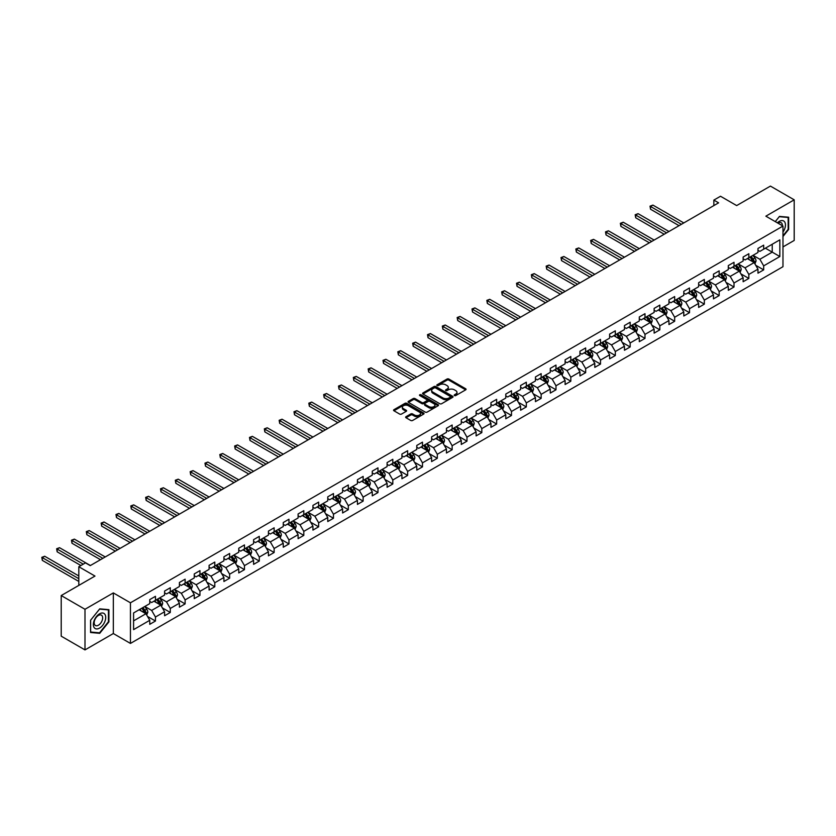 <?xml version="1.0" encoding="UTF-8"?>
<svg xmlns="http://www.w3.org/2000/svg" width="836" height="836" viewBox="0 0 836 836"><rect width="100%" height="100%" fill="white"/><g stroke="black" fill="none" stroke-linecap="round" stroke-linejoin="round"><path stroke-width="1.25" d="M454.46 395.564A0.92 0.533 0 0 0 455.766 395.564L465.683 389.837A1.317 0.763 0 0 0 466.07 389.294A1.317 0.763 0 0 0 465.683 388.761L448.88 379.053A1.317 0.763 0 0 0 447.009 379.053L437.092 384.779A0.92 0.533 0 0 0 438.398 385.542L439.684 384.8A4.222 2.435 0 0 1 445.661 384.8L447.061 385.605A4.222 2.435 0 0 1 448.295 387.329A4.222 2.435 0 0 1 447.061 389.053L445.776 389.795A0.92 0.533 0 0 0 447.082 390.548L448.368 389.806A4.222 2.435 0 0 1 454.345 389.806L455.745 390.621A4.222 2.435 0 0 1 456.978 392.345A4.222 2.435 0 0 1 455.745 394.07L454.46 394.811A0.92 0.533 0 0 0 454.46 395.564L454.46 394.811M406.035 416.673A1.317 0.763 0 0 0 405.648 417.216A1.317 0.763 0 0 0 406.035 417.749L410.748 420.466A1.317 0.763 0 0 0 412.618 420.466L423.633 414.113A1.317 0.763 0 0 0 424.019 413.569A1.317 0.763 0 0 0 423.633 413.036L406.829 403.339A1.317 0.763 0 0 0 404.958 403.339L393.944 409.692A1.317 0.763 0 0 0 393.557 410.236A1.317 0.763 0 0 0 393.944 410.769L399.639 414.06A1.317 0.763 0 0 0 401.51 414.06L406.223 411.333A1.317 0.763 0 0 0 406.609 410.8A1.317 0.763 0 0 0 406.223 410.257L403.401 408.626A3.532 2.038 0 0 1 402.367 407.184A3.532 2.038 0 0 1 404.54 405.303A3.532 2.038 0 0 1 408.396 405.742L419.453 412.127A3.532 2.038 0 0 1 420.487 413.569A3.532 2.038 0 0 1 418.313 415.461A3.532 2.038 0 0 1 414.457 415.011L412.618 413.956A1.317 0.763 0 0 0 410.748 413.956L406.035 416.673L406.035 417.749L410.748 415.053L410.748 413.956M782.977 246.923L794.2 240.444L794.2 199.825L770.426 186.094L736.673 205.583L720.507 196.251L713.85 200.097L718.605 202.834L90.225 565.627L85.471 562.889L78.814 566.724L78.814 585.399M84.99 609.277L84.99 649.906L113.33 633.542L113.33 592.912L84.99 609.277L61.216 595.556L94.98 576.067L78.814 566.724M113.33 592.912L130.447 602.798L782.977 226.065L782.977 266.694L130.447 643.427L130.447 602.798M794.2 199.825L765.86 216.179L782.977 226.065M439.778 403.715A1.317 0.763 0 0 0 441.648 403.715L452.663 397.351A1.317 0.763 0 0 0 453.049 396.818A1.317 0.763 0 0 0 452.663 396.274L435.859 386.577A1.317 0.763 0 0 0 433.988 386.577L422.974 392.93A1.317 0.763 0 0 0 422.588 393.474A1.317 0.763 0 0 0 422.974 394.007L439.778 403.715M420.132 395.762A0.92 0.533 0 0 1 421.062 395.888L421.062 394.791L438.148 404.655A1.317 0.763 0 0 1 438.534 405.199A1.317 0.763 0 0 1 438.148 405.732L427.133 412.096A1.317 0.763 0 0 1 425.263 412.096L408.459 402.388L408.459 401.311A1.317 0.763 0 0 0 408.072 401.855A1.317 0.763 0 0 0 408.459 402.388M408.459 401.311L413.172 398.594A1.317 0.763 0 0 1 415.043 398.594L421.856 402.524A1.317 0.763 0 0 0 423.727 402.524L426.851 400.716A1.317 0.763 0 0 0 427.238 400.183A1.317 0.763 0 0 0 426.851 399.639L419.756 395.543A0.92 0.533 0 0 1 421.062 394.791M84.99 649.906L61.216 636.175L61.216 595.556M147.512 616.445L155.454 621.023L155.454 617.02L164.587 611.753L164.587 615.756L170.293 612.464L170.293 608.451L179.416 603.184L179.416 607.187L185.122 603.895L185.122 599.893L194.255 594.615L194.255 598.628L199.961 595.337L199.961 591.324L209.084 586.057L209.084 590.059L214.789 586.767L214.789 582.765L223.923 577.488L223.923 581.501L229.628 578.198L229.628 574.196L238.762 568.929L238.762 572.932L244.467 569.64L244.467 565.627L253.59 560.36L253.59 564.373L259.296 561.071L259.296 557.069L268.429 551.791L268.429 555.804L274.135 552.512L274.135 548.5L283.258 543.233L283.258 547.235L288.963 543.943L288.963 539.941L298.097 534.664L298.097 538.677L303.802 535.385L303.802 531.372L312.936 526.105L312.936 530.108L318.641 526.816L318.641 522.803L327.764 517.536L327.764 521.549L333.47 518.247L333.47 514.245L342.603 508.967L342.603 512.98L348.309 509.688L348.309 505.675L357.432 500.409L357.432 504.411L363.137 501.119L363.137 497.117L372.271 491.84L372.271 495.852L377.976 492.561L377.976 488.548L387.099 483.281L387.099 487.284L392.805 483.992L392.805 479.989L401.938 474.712L401.938 478.725L407.644 475.423L407.644 471.42L416.777 466.154L416.777 470.156L422.483 466.864L422.483 462.851L431.606 457.585L431.606 461.597L437.312 458.295L437.312 454.293L446.445 449.016L446.445 453.028L452.151 449.737L452.151 445.724L461.273 440.457L461.273 444.459L466.979 441.168L466.979 437.165L476.112 431.888L476.112 435.901L481.818 432.609L481.818 428.596L490.951 423.329L490.951 427.332L496.657 424.04L496.657 420.027L505.78 414.76L505.78 418.773L511.486 415.471L511.486 411.469L520.619 406.191L520.619 410.204L526.325 406.913L526.325 402.9L535.448 397.633L535.448 401.635L541.153 398.344L541.153 394.341L550.287 389.064L550.287 393.077L555.992 389.785L555.992 385.772L565.115 380.505L565.115 384.508L570.821 381.216L570.821 377.203L579.954 371.936L579.954 375.949L585.66 372.647L585.66 368.645L594.793 363.378L594.793 367.38L600.499 364.088L600.499 360.076L609.622 354.809L609.622 358.811L615.327 355.519L615.327 351.517L624.461 346.24L624.461 350.253L630.166 346.961L630.166 342.948L639.289 337.681L639.289 341.684L644.995 338.392L644.995 334.39L654.128 329.112L654.128 333.125L659.834 329.823L659.834 325.821L668.957 320.554L668.957 324.556L674.662 321.264L674.662 317.252L683.796 311.985L683.796 315.998L689.501 312.695L689.501 308.693L698.635 303.416L698.635 307.429L704.34 304.137L704.34 300.124L713.463 294.857L713.463 298.86L719.169 295.568L719.169 291.565L728.302 286.288L728.302 290.301L734.008 287.009L734.008 282.996L743.131 277.73L743.131 281.732L748.837 278.44L748.837 274.427L757.97 269.161L757.97 273.173L763.676 269.871L763.676 265.869L779.842 256.537L779.842 239.848L772.234 244.237L772.234 252.138L779.842 256.537M155.454 621.023L149.749 624.325L149.749 620.312L133.582 629.644L133.582 612.955L149.749 603.623L149.749 599.611L155.454 596.319L155.454 600.332L164.587 595.054L164.587 591.052L170.293 587.76L170.293 591.763L179.416 586.496L179.416 582.483L185.122 579.191L185.122 583.204L194.255 577.927L194.255 573.924L199.961 570.622L199.961 574.635L209.084 569.368L209.084 565.355L214.789 562.064L214.789 566.066L223.923 560.799L223.923 556.786L229.628 553.495L229.628 557.507L238.762 552.23L238.762 548.228L244.467 544.936L244.467 548.938L253.59 543.672L253.59 539.659L259.296 536.367L259.296 540.38L268.429 535.103L268.429 531.1L274.135 527.809L274.135 531.811L283.258 526.544L283.258 522.531L288.963 519.24L288.963 523.242L298.097 517.975L298.097 513.973L303.802 510.671L303.802 514.683L312.936 509.417L312.936 505.404L318.641 502.112L318.641 506.114L327.764 500.848L327.764 496.835L333.47 493.543L333.47 497.556L342.603 492.279L342.603 488.276L348.309 484.984L348.309 488.987L357.432 483.72L357.432 479.707L363.137 476.415L363.137 480.428L372.271 475.151L372.271 471.149L377.976 467.846L377.976 471.859L387.099 466.592L387.099 462.58L392.805 459.288L392.805 463.29L401.938 458.023L401.938 454.011L407.644 450.719L407.644 454.732L416.777 449.454L416.777 445.452L422.483 442.16L422.483 446.163L431.606 440.896L431.606 436.883L437.312 433.591L437.312 437.604L446.445 432.327L446.445 428.325L452.151 425.022L452.151 429.035L461.273 423.768L461.273 419.756L466.979 416.464L466.979 420.466L476.112 415.199L476.112 411.197L481.818 407.895L481.818 411.908L490.951 406.63L490.951 402.628L496.657 399.336L496.657 403.339L505.78 398.072L505.78 394.059L511.486 390.767L511.486 394.78L520.619 389.503L520.619 385.5L526.325 382.209L526.325 386.211L535.448 380.944L535.448 376.931L541.153 373.64L541.153 377.642L550.287 372.375L550.287 368.373L555.992 365.071L555.992 369.084L565.115 363.817L565.115 359.804L570.821 356.512L570.821 360.515L579.954 355.248L579.954 351.235L585.66 347.943L585.66 351.956L594.793 346.679L594.793 342.676L600.499 339.385L600.499 343.387L609.622 338.12L609.622 334.107L615.327 330.816L615.327 334.828L624.461 329.551L624.461 325.549L630.166 322.247L630.166 326.259L639.289 320.993L639.289 316.98L644.995 313.688L644.995 317.69L654.128 312.424L654.128 308.411L659.834 305.119L659.834 309.132L668.957 303.855L668.957 299.852L674.662 296.561L674.662 300.563L683.796 295.296L683.796 291.283L689.501 287.992L689.501 292.004L698.635 286.727L698.635 282.725L704.34 279.423L704.34 283.435L713.463 278.169L713.463 274.156L719.169 270.864L719.169 274.866L728.302 269.6L728.302 265.597L734.008 262.295L734.008 266.308L743.131 261.031L743.131 257.028L748.837 253.736L748.837 257.739L757.97 252.472L757.97 248.459L763.676 245.167L763.676 249.18L779.842 239.848M153.939 601.209L160.784 605.159L151.65 610.426L144.806 606.476M149.749 601.429L151.65 602.526L155.454 600.332M151.65 610.426L155.454 617.02M160.784 605.159L164.587 611.753M168.767 592.64L175.612 596.59L166.489 601.868L159.645 597.918M164.587 592.86L166.489 593.957L170.293 591.763M166.489 601.868L170.293 608.451M175.612 596.59L179.416 603.184M183.606 584.082L190.451 588.032L181.318 593.299L174.473 589.349M179.416 584.301L181.318 585.399L185.122 583.204M181.318 593.299L185.122 599.893M190.451 588.032L194.255 594.615M198.435 575.513L205.28 579.463L196.157 584.74L189.312 580.78M194.255 575.732L196.157 576.83L199.961 574.635M196.157 584.74L199.961 591.324M205.28 579.463L209.084 586.057M213.274 566.944L220.119 570.904L210.986 576.171L204.141 572.221M209.084 567.163L210.986 568.271L214.789 566.066M210.986 576.171L214.789 582.765M220.119 570.904L223.923 577.488M228.103 558.385L234.958 562.335L225.824 567.613L218.98 563.652M223.923 558.605L225.824 559.702L229.628 557.507M225.824 567.613L229.628 574.196M234.958 562.335L238.762 568.929M242.942 549.816L249.786 553.777L240.663 559.044L233.808 555.094M238.762 550.036L240.663 551.133L244.467 548.938M240.663 559.044L244.467 565.627M249.786 553.777L253.59 560.36M257.781 541.258L264.625 545.208L255.492 550.475L248.647 546.525M253.59 541.477L255.492 542.574L259.296 540.38M255.492 550.475L259.296 557.069M264.625 545.208L268.429 551.791M272.609 532.689L279.454 536.639L270.331 541.916L263.486 537.956M268.429 532.908L270.331 534.005L274.135 531.811M270.331 541.916L274.135 548.5M279.454 536.639L283.258 543.233M287.448 524.13L294.293 528.08L285.16 533.347L278.315 529.397M283.258 524.35L285.16 525.447L288.963 523.242M285.16 533.347L288.963 539.941M294.293 528.08L298.097 534.664M302.277 515.561L309.132 519.511L299.999 524.789L293.154 520.828M298.097 515.781L299.999 516.878L303.802 514.683M299.999 524.789L303.802 531.372M309.132 519.511L312.936 526.105M317.116 506.992L323.96 510.953L314.838 516.22L307.982 512.269M312.936 507.212L314.838 508.309L318.641 506.114M314.838 516.22L318.641 522.803M323.96 510.953L327.764 517.536M331.955 498.434L338.799 502.384L329.666 507.651L322.821 503.7M327.764 498.653L329.666 499.75L333.47 497.556M329.666 507.651L333.47 514.245M338.799 502.384L342.603 508.967M346.783 489.865L353.628 493.815L344.505 499.092L337.66 495.142M342.603 490.084L344.505 491.181L348.309 488.987M344.505 499.092L348.309 505.675M353.628 493.815L357.432 500.409M361.622 481.306L368.467 485.256L359.334 490.523L352.489 486.573M357.432 481.526L359.334 482.623L363.137 480.428M359.334 490.523L363.137 497.117M368.467 485.256L372.271 491.84M376.451 472.737L383.296 476.687L374.173 481.964L367.328 478.004M372.271 472.957L374.173 474.054L377.976 471.859M374.173 481.964L377.976 488.548M383.296 476.687L387.099 483.281M391.29 464.168L398.135 468.129L389.001 473.395L382.156 469.445M387.099 464.388L389.001 465.485L392.805 463.29M389.001 473.395L392.805 479.989M398.135 468.129L401.938 474.712M406.118 455.61L412.974 459.56L403.84 464.826L396.995 460.876M401.938 455.829L403.84 456.926L407.644 454.732M403.84 464.826L407.644 471.42M412.974 459.56L416.777 466.154M420.957 447.041L427.802 451.001L418.679 456.268L411.824 452.318M416.777 447.26L418.679 448.357L422.483 446.163M418.679 456.268L422.483 462.851M427.802 451.001L431.606 457.585M435.796 438.482L442.641 442.432L433.508 447.699L426.663 443.749M431.606 438.701L433.508 439.799L437.312 437.604M433.508 447.699L437.312 454.293M442.641 442.432L446.445 449.016M450.625 429.913L457.47 433.863L448.347 439.14L441.502 435.18M446.445 430.132L448.347 431.23L452.151 429.035M448.347 439.14L452.151 445.724M457.47 433.863L461.273 440.457M465.464 421.344L472.309 425.305L463.175 430.571L456.331 426.621M461.273 421.563L463.175 422.671L466.979 420.466M463.175 430.571L466.979 437.165M472.309 425.305L476.112 431.888M480.292 412.785L487.148 416.736L478.014 422.013L471.17 418.052M476.112 413.005L478.014 414.102L481.818 411.908M478.014 422.013L481.818 428.596M487.148 416.736L490.951 423.329M495.131 404.216L501.976 408.177L492.853 413.444L485.998 409.494M490.951 404.436L492.853 405.533L496.657 403.339M492.853 413.444L496.657 420.027M501.976 408.177L505.78 414.76M509.96 395.658L516.815 399.608L507.682 404.875L500.837 400.925M505.78 395.877L507.682 396.975L511.486 394.78M507.682 404.875L511.486 411.469M516.815 399.608L520.619 406.191M524.799 387.089L531.644 391.039L522.521 396.316L515.666 392.356M520.619 387.308L522.521 388.406L526.325 386.211M522.521 396.316L526.325 402.9M531.644 391.039L535.448 397.633M539.638 378.53L546.483 382.48L537.349 387.747L530.505 383.797M535.448 378.75L537.349 379.847L541.153 377.642M537.349 387.747L541.153 394.341M546.483 382.48L550.287 389.064M554.467 369.961L561.311 373.911L552.188 379.189L545.344 375.228M550.287 370.181L552.188 371.278L555.992 369.084M552.188 379.189L555.992 385.772M561.311 373.911L565.115 380.505M569.306 361.392L576.15 365.353L567.017 370.62L560.172 366.67M565.115 361.612L567.017 362.709L570.821 360.515M567.017 370.62L570.821 377.203M576.15 365.353L579.954 371.936M584.134 352.834L590.989 356.784L581.856 362.051L575.011 358.101M579.954 353.053L581.856 354.15L585.66 351.956M581.856 362.051L585.66 368.645M590.989 356.784L594.793 363.378M598.973 344.265L605.818 348.215L596.695 353.492L589.84 349.542M594.793 344.484L596.695 345.581L600.499 343.387M596.695 353.492L600.499 360.076M605.818 348.215L609.622 354.809M613.812 335.706L620.657 339.656L611.524 344.923L604.679 340.973M609.622 335.926L611.524 337.023L615.327 334.828M611.524 344.923L615.327 351.517M620.657 339.656L624.461 346.24M628.641 327.137L635.485 331.087L626.363 336.365L619.518 332.404M624.461 327.357L626.363 328.454L630.166 326.259M626.363 336.365L630.166 342.948M635.485 331.087L639.289 337.681M643.48 318.568L650.324 322.529L641.191 327.796L634.346 323.845M639.289 318.788L641.191 319.895L644.995 317.69M641.191 327.796L644.995 334.39M650.324 322.529L654.128 329.112M658.308 310.01L665.153 313.96L656.03 319.227L649.185 315.276M654.128 310.229L656.03 311.326L659.834 309.132M656.03 319.227L659.834 325.821M665.153 313.96L668.957 320.554M673.147 301.441L679.992 305.401L670.859 310.668L664.014 306.718M668.957 301.66L670.859 302.757L674.662 300.563M670.859 310.668L674.662 317.252M679.992 305.401L683.796 311.985M687.976 292.882L694.831 296.832L685.698 302.099L678.853 298.149M683.796 293.102L685.698 294.199L689.501 292.004M685.698 302.099L689.501 308.693M694.831 296.832L698.635 303.416M702.815 284.313L709.659 288.263L700.537 293.54L693.681 289.58M698.635 284.533L700.537 285.63L704.34 283.435M700.537 293.54L704.34 300.124M709.659 288.263L713.463 294.857M717.654 275.744L724.498 279.705L715.365 284.971L708.52 281.021M713.463 275.974L715.365 277.071L719.169 274.866M715.365 284.971L719.169 291.565M724.498 279.705L728.302 286.288M732.482 267.186L739.327 271.136L730.204 276.413L723.359 272.452M728.302 267.405L730.204 268.502L734.008 266.308M730.204 276.413L734.008 282.996M739.327 271.136L743.131 277.73M747.321 258.617L754.166 262.577L745.033 267.844L738.188 263.894M743.131 258.836L745.033 259.933L748.837 257.739M745.033 267.844L748.837 274.427M754.166 262.577L757.97 269.161M765.389 248.187L772.234 252.138L759.872 259.275L753.027 255.325M757.97 250.277L759.872 251.375L763.676 249.18M759.872 259.275L763.676 265.869M113.33 633.542L130.447 643.427M713.85 200.097L713.85 205.583M133.582 620.866L145.945 613.728L139.1 609.768M145.945 613.728L149.749 620.312M755.734 265.294L763.676 269.871M740.905 273.853L748.837 278.44M726.066 282.422L734.008 287.009M711.227 290.98L719.169 295.568M696.398 299.549L704.34 304.137M681.559 308.118L689.501 312.695M666.731 316.677L674.662 321.264M651.892 325.246L659.834 329.823M637.053 333.804L644.995 338.392M622.224 342.373L630.166 346.961M607.385 350.942L615.327 355.519M592.557 359.501L600.499 364.088M577.718 368.07L585.66 372.647M562.889 376.628L570.821 381.216M548.05 385.197L555.992 389.785M533.211 393.756L541.153 398.344M518.383 402.325L526.325 406.913M503.544 410.894L511.486 415.471M488.715 419.453L496.657 424.04M473.876 428.022L481.818 432.609M459.048 436.58L466.979 441.168M444.209 445.149L452.151 449.737M429.37 453.718L437.312 458.295M414.541 462.277L422.483 466.864M399.702 470.846L407.644 475.423M384.873 479.404L392.805 483.992M370.034 487.973L377.976 492.561M355.195 496.542L363.137 501.119M340.367 505.101L348.309 509.688M325.528 513.67L333.47 518.247M310.699 522.228L318.641 526.816M295.86 530.797L303.802 535.385M281.032 539.356L288.963 543.943M266.193 547.925L274.135 552.512M251.354 556.494L259.296 561.071M236.525 565.052L244.467 569.64M221.686 573.621L229.628 578.198M206.858 582.18L214.789 586.767M192.019 590.749L199.961 595.337M177.18 599.318L185.122 603.895M162.351 607.876L170.293 612.464M782.977 236.504L788.641 229.461L788.641 217.224L779.465 216.409L775.275 221.613M90.56 632.497L99.735 633.322L108.91 621.9L108.91 609.663L99.735 608.848L90.56 620.26L90.56 632.497M98.763 632.758L99.735 633.322M454.826 395.689L455.745 395.167A4.222 2.435 0 0 0 456.978 393.442L456.978 392.345M448.295 387.329L448.295 388.426A4.222 2.435 0 0 1 447.061 390.151L446.142 390.684M465.662 389.848L448.88 380.15A1.317 0.763 0 0 0 447.009 380.15L437.468 385.668M452.663 396.274L452.663 397.351L435.859 387.674A1.317 0.763 0 0 0 433.988 387.674L422.995 394.017M450.322 397.194A0.92 0.533 0 0 0 450.322 396.442L435.577 387.925A0.92 0.533 0 0 0 434.271 387.925L432.923 388.698A4.222 2.435 0 0 0 431.679 390.433A4.222 2.435 0 0 0 432.923 392.157L442.996 397.967A4.222 2.435 0 0 0 448.974 397.967L450.322 397.194L450.322 398.291A0.92 0.533 0 0 0 450.594 397.915L450.594 396.818M431.679 390.433L431.679 391.53A4.222 2.435 0 0 0 432.923 393.254L432.923 392.157M450.322 398.291L448.974 399.075A4.222 2.435 0 0 1 442.996 399.075L432.923 393.254M408.48 402.398L413.172 399.692L413.172 398.594M427.238 400.183L427.238 401.28A1.317 0.763 0 0 1 426.851 401.823L423.727 403.621A1.317 0.763 0 0 1 421.856 403.621L415.043 399.692A1.317 0.763 0 0 0 413.172 399.692M421.062 395.888L438.127 405.742M428.931 406.609A3.532 2.038 0 0 0 432.776 407.048A3.532 2.038 0 0 0 434.96 405.167A3.532 2.038 0 0 0 433.926 403.725L430.028 401.479A1.317 0.763 0 0 0 428.157 401.479L425.033 403.276A1.317 0.763 0 0 0 424.646 403.819A1.317 0.763 0 0 0 425.033 404.363L428.931 406.609L428.931 407.707A3.532 2.038 0 0 0 432.776 408.146A3.532 2.038 0 0 0 434.96 406.265L434.96 405.167M424.646 403.819L424.646 404.917A1.317 0.763 0 0 0 425.033 405.46L425.033 404.363M428.931 407.707L425.033 405.46M420.487 413.569L420.487 414.666A3.532 2.038 0 0 1 418.313 416.558A3.532 2.038 0 0 1 414.457 416.109L412.618 415.053A1.317 0.763 0 0 0 410.748 415.053M402.367 407.184L402.367 408.281A3.532 2.038 0 0 0 403.401 409.724L403.401 408.626M406.202 411.343L403.401 409.724M423.612 414.123L406.829 404.436A1.317 0.763 0 0 0 404.958 404.436L393.965 410.779L393.944 409.692M754.918 263.873L756.047 261.02A3.563 2.059 -120 0 0 754.908 257.99L752.943 255.367M749.526 259.891L748.189 258.115M683.796 222.93L652.916 205.102L650.544 206.482L650.544 209.23L679.041 225.678M749.996 257.07L751.961 259.693A3.563 2.059 60 0 1 752.985 261.835L754.124 261.177A3.563 2.059 -120 0 0 753.1 259.035L751.146 256.412M750.247 256.924L752.421 259.839A1.818 1.045 60 0 1 752.755 260.383L754.124 261.177M650.544 209.23L650.021 206.178L681.424 224.309M650.021 206.178L652.916 205.102M782.977 232.105A8.736 5.047 120 0 0 784.628 229.012A8.736 5.047 120 0 0 784.084 221.279A8.736 5.047 120 0 0 777.375 222.825M787.575 217.13L788.16 217.475L788.16 229.325L782.977 235.773M775.296 221.624L779.267 216.681L788.16 217.475M782.371 225.71A5.988 3.459 120 0 0 781.137 222.7A5.988 3.459 120 0 0 777.908 223.139M99.536 628.108A8.736 5.047 120 0 0 105.723 617.407A8.736 5.047 120 0 0 99.536 613.833A8.736 5.047 120 0 0 93.36 624.544A8.736 5.047 120 0 0 99.536 628.108M98.418 625.213A5.988 3.459 120 0 0 102.326 619.936A5.988 3.459 120 0 0 101.407 615.139A5.988 3.459 120 0 0 98.418 615.432A5.988 3.459 120 0 0 94.51 620.709A5.988 3.459 120 0 0 95.419 625.506A5.988 3.459 120 0 0 98.418 625.213M90.654 620.176L99.536 609.12L108.429 609.914L108.429 621.765L99.536 632.831L90.654 632.037L90.654 620.176M107.844 609.569L108.429 609.914M740.079 272.442L741.218 269.589A3.563 2.059 -120 0 0 740.079 266.559L738.115 263.936M734.687 268.46L733.36 266.684M668.957 231.499L638.087 213.671L635.705 215.04L635.705 217.788L664.202 234.247M735.168 265.639L737.133 268.251A3.563 2.059 60 0 1 738.146 270.404L739.285 269.746A3.563 2.059 -120 0 0 738.272 267.593L736.307 264.981M735.419 265.493L737.592 268.398A1.818 1.045 60 0 1 737.916 268.952L739.285 269.746M635.705 217.788L635.182 214.747L666.585 232.868M635.182 214.747L638.087 213.671M725.251 281L726.38 278.158A3.563 2.059 -120 0 0 725.24 275.117L723.276 272.494M719.859 277.019L718.521 275.243M654.128 240.068L623.248 222.24L620.876 223.609L620.876 226.357L649.373 242.806M720.329 274.198L722.294 276.82A3.563 2.059 60 0 1 723.318 278.963L724.457 278.304A3.563 2.059 -120 0 0 723.433 276.162L721.468 273.539M720.58 274.062L722.753 276.967A1.818 1.045 60 0 1 723.088 277.521L724.457 278.304M620.876 226.357L620.354 223.306L651.746 241.437M620.354 223.306L623.248 222.24M710.412 289.57L711.54 286.717A3.563 2.059 -120 0 0 710.412 283.686L708.447 281.063M705.02 285.588L703.693 283.812M639.289 248.626L608.42 230.799L606.037 232.178L606.037 234.916L634.534 251.375M705.5 282.767L707.455 285.389A3.563 2.059 60 0 1 708.479 287.532L709.618 286.873A3.563 2.059 -120 0 0 708.604 284.731L706.639 282.108M705.741 282.62L707.925 285.525A1.818 1.045 60 0 1 708.249 286.079L709.618 286.873M606.037 234.916L605.515 231.875L636.917 249.995M605.515 231.875L608.42 230.799M695.583 298.128L696.712 295.286A3.563 2.059 -120 0 0 695.573 292.245L693.608 289.632M690.191 294.157L688.854 292.37M624.461 257.195L593.581 239.368L591.209 240.737L591.209 243.485L619.706 259.933M690.661 291.336L692.626 293.948A3.563 2.059 60 0 1 693.64 296.09L694.789 295.432A3.563 2.059 -120 0 0 693.765 293.29L691.8 290.667M690.912 291.189L693.086 294.094A1.818 1.045 60 0 1 693.42 294.648L694.789 295.432M591.209 243.485L590.676 240.434L622.078 258.564M590.676 240.434L593.581 239.368M680.744 306.697L681.873 303.844A3.563 2.059 -120 0 0 680.734 300.814L678.78 298.191M675.352 302.716L674.025 300.939M609.622 265.754L578.742 247.926L576.37 249.306L576.37 252.044L604.867 268.502M675.822 299.894L677.787 302.517A3.563 2.059 60 0 1 678.811 304.659L679.95 304.001A3.563 2.059 -120 0 0 678.926 301.859L676.972 299.236M676.073 299.748L678.257 302.663A1.818 1.045 60 0 1 678.581 303.207L679.95 304.001M576.37 252.044L575.847 249.003L607.25 267.133M575.847 249.003L578.742 247.926M665.905 315.266L667.044 312.413A3.563 2.059 -120 0 0 665.905 309.383L663.941 306.76M660.524 311.285L659.186 309.508M594.793 274.323L563.913 256.495L561.531 257.864L561.531 260.613L590.038 277.071M660.994 308.463L662.958 311.076A3.563 2.059 60 0 1 663.972 313.228L665.122 312.56A3.563 2.059 -120 0 0 664.097 310.417L662.133 307.805M661.245 308.317L663.418 311.222A1.818 1.045 60 0 1 663.753 311.776L665.122 312.56M561.531 260.613L561.008 257.561L592.41 275.692M561.008 257.561L563.913 256.495M651.077 323.825L652.205 320.982A3.563 2.059 -120 0 0 651.066 317.941L649.102 315.318M645.685 319.843L644.347 318.067M579.954 282.881L549.074 265.064L546.702 266.433L546.702 269.182L575.199 285.63M646.155 317.022L648.119 319.645A3.563 2.059 60 0 1 649.144 321.787L650.283 321.128A3.563 2.059 -120 0 0 649.258 318.986L647.294 316.363M646.406 316.886L648.579 319.791A1.818 1.045 60 0 1 648.914 320.334L650.283 321.128M546.702 269.182L546.18 266.13L577.572 284.261M546.18 266.13L549.074 265.064M636.238 332.394L637.366 329.541A3.563 2.059 -120 0 0 636.238 326.51L634.273 323.887M630.846 328.412L629.518 326.636M565.115 291.45L534.246 273.623L531.863 275.002L531.863 277.74L560.36 294.199M631.326 325.591L633.291 328.214A3.563 2.059 60 0 1 634.305 330.356L635.444 329.697A3.563 2.059 -120 0 0 634.43 327.555L632.465 324.932M631.567 325.444L633.751 328.349A1.818 1.045 60 0 1 634.075 328.903L635.444 329.697M531.863 277.74L531.341 274.699L562.743 292.819M531.341 274.699L534.246 273.623M621.409 340.952L622.538 338.11A3.563 2.059 -120 0 0 621.399 335.069L619.434 332.456M616.017 336.981L614.679 335.194M550.287 300.019L519.407 282.192L517.035 283.561L517.035 286.309L545.532 302.757M616.487 334.149L618.452 336.772A3.563 2.059 60 0 1 619.476 338.914L620.615 338.256A3.563 2.059 -120 0 0 619.591 336.114L617.626 333.491M616.738 334.013L618.912 336.918A1.818 1.045 60 0 1 619.246 337.472L620.615 338.256M517.035 286.309L516.512 283.258L547.904 301.388M516.512 283.258L519.407 282.192M606.57 349.521L607.699 346.668A3.563 2.059 -120 0 0 606.56 343.638L604.606 341.015M601.178 345.54L599.851 343.763M535.448 308.578L504.578 290.75L502.196 292.13L502.196 294.868L530.693 311.326M601.659 342.718L603.613 345.341A3.563 2.059 60 0 1 604.637 347.483L605.776 346.825A3.563 2.059 -120 0 0 604.762 344.683L602.798 342.06M601.899 342.572L604.083 345.477A1.818 1.045 60 0 1 604.407 346.031L605.776 346.825M502.196 294.868L501.673 291.827L533.075 309.957M501.673 291.827L504.578 290.75M591.731 358.09L592.87 355.237A3.563 2.059 -120 0 0 591.731 352.196L589.767 349.584M586.35 354.109L585.012 352.322M520.619 317.147L489.739 299.319L487.357 300.688L487.357 303.437L515.864 319.895M586.82 351.287L588.784 353.9A3.563 2.059 60 0 1 589.798 356.042L590.947 355.384A3.563 2.059 -120 0 0 589.923 353.241L587.959 350.629M587.071 351.141L589.244 354.046A1.818 1.045 60 0 1 589.579 354.6L590.947 355.384M487.357 303.437L486.834 300.385L518.236 318.516M486.834 300.385L489.739 299.319M576.903 366.649L578.031 363.796A3.563 2.059 -120 0 0 576.892 360.765L574.928 358.142M571.51 362.667L570.173 360.891M505.78 325.706L474.9 307.888L472.528 309.257L472.528 312.006L501.025 328.454M571.981 359.846L573.945 362.469A3.563 2.059 60 0 1 574.969 364.611L576.108 363.953A3.563 2.059 -120 0 0 575.084 361.81L573.13 359.187M572.232 359.71L574.416 362.615A1.818 1.045 60 0 1 574.74 363.158L576.108 363.953M472.528 312.006L472.006 308.954L503.408 327.085M472.006 308.954L474.9 307.888M562.064 375.218L563.203 372.365A3.563 2.059 -120 0 0 562.064 369.334L560.099 366.711M556.672 371.236L555.344 369.46M490.941 334.275L460.072 316.447L457.689 317.816L457.689 320.564L486.186 337.023M557.152 368.415L559.117 371.038A3.563 2.059 60 0 1 560.13 373.18L561.269 372.522A3.563 2.059 -120 0 0 560.256 370.369L558.291 367.756M557.403 368.268L559.577 371.174A1.818 1.045 60 0 1 559.911 371.727L561.269 372.522M457.689 320.564L457.167 317.523L488.569 335.644M457.167 317.523L460.072 316.447M547.235 383.776L548.364 380.934A3.563 2.059 -120 0 0 547.225 377.893L545.26 375.28M541.843 379.805L540.505 378.018M476.112 342.844L445.233 325.016L442.861 326.385L442.861 329.133L471.358 345.581M542.313 376.973L544.278 379.596A3.563 2.059 60 0 1 545.302 381.738L546.441 381.08A3.563 2.059 -120 0 0 545.417 378.938L543.452 376.315M542.564 376.837L544.738 379.743A1.818 1.045 60 0 1 545.072 380.296L546.441 381.08M442.861 329.133L442.338 326.082L473.73 344.213M442.338 326.082L445.233 325.016M532.396 392.345L533.525 389.492A3.563 2.059 -120 0 0 532.396 386.462L530.432 383.839M527.004 388.364L525.677 386.587M461.273 351.402L430.404 333.574L428.022 334.954L428.022 337.692L456.519 354.15M527.485 385.542L529.439 388.165A3.563 2.059 60 0 1 530.463 390.307L531.602 389.649A3.563 2.059 -120 0 0 530.588 387.507L528.624 384.884M527.725 385.396L529.909 388.301A1.818 1.045 60 0 1 530.233 388.855L531.602 389.649M428.022 337.692L427.499 334.651L458.901 352.782M427.499 334.651L430.404 333.574M517.568 400.914L518.696 398.061A3.563 2.059 -120 0 0 517.557 395.02L515.593 392.408M512.175 396.933L510.838 395.146M446.445 359.971L415.565 342.143L413.193 343.512L413.193 346.261L441.69 362.709M512.646 394.111L514.61 396.724A3.563 2.059 60 0 1 515.634 398.866L516.773 398.208A3.563 2.059 -120 0 0 515.749 396.065L513.785 393.453M512.896 393.965L515.07 396.87A1.818 1.045 60 0 1 515.404 397.424L516.773 398.208M413.193 346.261L412.66 343.209L444.062 361.34M412.66 343.209L415.565 342.143M502.729 409.473L503.857 406.62A3.563 2.059 -120 0 0 502.718 403.589L500.764 400.966M497.336 405.491L496.009 403.715M431.606 368.53L400.726 350.702L398.354 352.081L398.354 354.83L426.851 371.278M497.807 402.67L499.771 405.293A3.563 2.059 60 0 1 500.795 407.435L501.934 406.777A3.563 2.059 -120 0 0 500.921 404.634L498.956 402.011M498.057 402.524L500.241 405.439A1.818 1.045 60 0 1 500.565 405.982L501.934 406.777M398.354 354.83L397.831 351.778L429.234 369.909M397.831 351.778L400.726 350.702M487.89 418.042L489.029 415.189A3.563 2.059 -120 0 0 487.89 412.158L485.925 409.535M482.508 414.06L481.17 412.284M416.777 377.099L385.898 359.271L383.515 360.64L383.515 363.388L412.023 379.847M482.978 411.239L484.943 413.851A3.563 2.059 60 0 1 485.956 416.004L487.106 415.346A3.563 2.059 -120 0 0 486.082 413.193L484.117 410.58M483.229 411.093L485.402 413.998A1.818 1.045 60 0 1 485.737 414.551L487.106 415.346M383.515 363.388L382.992 360.347L414.395 378.468M382.992 360.347L385.898 359.271M473.061 426.6L474.19 423.758A3.563 2.059 -120 0 0 473.051 420.717L471.086 418.094M467.669 422.619L466.331 420.842M401.938 385.668L371.059 367.84L368.686 369.209L368.686 371.957L397.184 388.406M468.139 419.797L470.104 422.42A3.563 2.059 60 0 1 471.128 424.563L472.267 423.904A3.563 2.059 -120 0 0 471.243 421.762L469.289 419.139M468.39 419.662L470.563 422.567A1.818 1.045 60 0 1 470.898 423.12L472.267 423.904M368.686 371.957L368.164 368.906L399.556 387.037M368.164 368.906L371.059 367.84M458.222 435.169L459.351 432.316A3.563 2.059 -120 0 0 458.222 429.286L456.257 426.663M452.83 431.188L451.503 429.411M387.099 394.226L356.23 376.399L353.847 377.778L353.847 380.516L382.345 396.975M453.311 428.366L455.275 430.989A3.563 2.059 60 0 1 456.289 433.132L457.428 432.473A3.563 2.059 -120 0 0 456.414 430.331L454.45 427.708M453.561 428.22L455.735 431.125A1.818 1.045 60 0 1 456.059 431.679L457.428 432.473M353.847 380.516L353.325 377.475L384.727 395.595M353.325 377.475L356.23 376.399M443.393 443.728L444.522 440.885A3.563 2.059 -120 0 0 443.383 437.845L441.418 435.232M438.001 439.757L436.664 437.97M372.271 402.795L341.391 384.968L339.019 386.336L339.019 389.085L367.516 405.533M438.472 436.935L440.436 439.548A3.563 2.059 60 0 1 441.46 441.69L442.599 441.032A3.563 2.059 -120 0 0 441.575 438.89L439.611 436.267M438.722 436.789L440.896 439.694A1.818 1.045 60 0 1 441.23 440.248L442.599 441.032M339.019 389.085L338.496 386.033L369.888 404.164M338.496 386.033L341.391 384.968M428.555 452.297L429.683 449.444A3.563 2.059 -120 0 0 428.555 446.414L426.59 443.791M423.162 448.315L421.835 446.539M357.432 411.354L326.562 393.526L324.18 394.905L324.18 397.643L352.677 414.102M423.643 445.494L425.597 448.117A3.563 2.059 60 0 1 426.621 450.259L427.76 449.601A3.563 2.059 -120 0 0 426.747 447.459L424.782 444.836M423.883 445.348L426.067 448.263A1.818 1.045 60 0 1 426.391 448.807L427.76 449.601M324.18 397.643L323.657 394.602L355.06 412.733M323.657 394.602L326.562 393.526M413.726 460.866L414.855 458.013A3.563 2.059 -120 0 0 413.715 454.983L411.751 452.36M408.334 456.884L406.996 455.108M342.603 419.923L311.724 402.095L309.341 403.464L309.341 406.212L337.849 422.671M408.804 454.063L410.769 456.675A3.563 2.059 60 0 1 411.782 458.828L412.932 458.159A3.563 2.059 -120 0 0 411.908 456.017L409.943 453.405M409.055 453.917L411.228 456.822A1.818 1.045 60 0 1 411.563 457.376L412.932 458.159M309.341 406.212L308.818 403.161L340.221 421.292M308.818 403.161L311.724 402.095M398.887 469.424L400.016 466.582A3.563 2.059 -120 0 0 398.876 463.541L396.922 460.918M393.495 465.443L392.168 463.666M327.764 428.481L296.885 410.664L294.512 412.033L294.512 414.781L323.01 431.23M393.965 462.621L395.93 465.244A3.563 2.059 60 0 1 396.954 467.387L398.093 466.728A3.563 2.059 -120 0 0 397.069 464.586L395.115 461.963M394.216 462.486L396.4 465.391A1.818 1.045 60 0 1 396.724 465.934L398.093 466.728M294.512 414.781L293.99 411.73L325.392 429.861M293.99 411.73L296.885 410.664M384.048 477.993L385.187 475.141A3.563 2.059 -120 0 0 384.048 472.11L382.083 469.487M378.666 474.012L377.329 472.235M312.936 437.05L282.056 419.223L279.673 420.602L279.673 423.34L308.181 439.799M379.136 471.19L381.101 473.813A3.563 2.059 60 0 1 382.115 475.956L383.254 475.297A3.563 2.059 -120 0 0 382.24 473.155L380.275 470.532M379.387 471.044L381.561 473.949A1.818 1.045 60 0 1 381.895 474.503L383.254 475.297M279.673 423.34L279.151 420.299L310.553 438.419M279.151 420.299L282.056 419.223M369.219 486.552L370.348 483.71A3.563 2.059 -120 0 0 369.209 480.669L367.244 478.056M363.827 482.581L362.49 480.794M298.097 445.619L267.217 427.792L264.845 429.161L264.845 431.909L293.342 448.357M364.297 479.749L366.262 482.372A3.563 2.059 60 0 1 367.286 484.514L368.425 483.856A3.563 2.059 -120 0 0 367.401 481.714L365.436 479.091M364.548 479.613L366.722 482.518A1.818 1.045 60 0 1 367.056 483.072L368.425 483.856M264.845 431.909L264.322 428.858L295.714 446.988M264.322 428.858L267.217 427.792M354.38 495.121L355.509 492.268A3.563 2.059 -120 0 0 354.38 489.238L352.416 486.615M348.988 491.14L347.661 489.363M283.258 454.178L252.388 436.35L250.006 437.73L250.006 440.467L278.503 456.926M349.469 488.318L351.433 490.941A3.563 2.059 60 0 1 352.447 493.083L353.586 492.425A3.563 2.059 -120 0 0 352.573 490.283L350.608 487.66M349.709 488.172L351.893 491.077A1.818 1.045 60 0 1 352.217 491.631L353.586 492.425M250.006 440.467L249.483 437.427L280.886 455.557M249.483 437.427L252.388 436.35M339.552 503.69L340.68 500.837A3.563 2.059 -120 0 0 339.541 497.796L337.577 495.184M334.16 499.709L332.822 497.922M268.429 462.747L237.549 444.919L235.177 446.288L235.177 449.036L263.674 465.485M334.63 496.887L336.594 499.5A3.563 2.059 60 0 1 337.619 501.642L338.758 500.983A3.563 2.059 -120 0 0 337.734 498.841L335.769 496.229M334.881 496.741L337.054 499.646A1.818 1.045 60 0 1 337.389 500.2L338.758 500.983M235.177 449.036L234.655 445.985L266.047 464.116M234.655 445.985L237.549 444.919M324.713 512.249L325.841 509.396A3.563 2.059 -120 0 0 324.702 506.365L322.748 503.742M319.321 508.267L317.993 506.491M253.59 471.305L222.721 453.488L220.338 454.857L220.338 457.605L248.835 474.054M319.801 505.446L321.755 508.069A3.563 2.059 60 0 1 322.78 510.211L323.919 509.552A3.563 2.059 -120 0 0 322.905 507.41L320.94 504.787M320.042 505.299L322.226 508.215A1.818 1.045 60 0 1 322.55 508.758L323.919 509.552M220.338 457.605L219.816 454.554L251.218 472.685M219.816 454.554L222.721 453.488M309.874 520.818L311.013 517.965A3.563 2.059 -120 0 0 309.874 514.934L307.909 512.311M304.492 516.836L303.154 515.06M238.762 479.874L207.882 462.047L205.499 463.416L205.499 466.164L234.007 482.623M304.962 514.015L306.927 516.638A3.563 2.059 60 0 1 307.941 518.78L309.09 518.121A3.563 2.059 -120 0 0 308.066 515.969L306.101 513.356M305.213 513.868L307.387 516.773A1.818 1.045 60 0 1 307.721 517.327L309.09 518.121M205.499 466.164L204.977 463.123L236.379 481.243M204.977 463.123L207.882 462.047M295.045 529.376L296.174 526.534A3.563 2.059 -120 0 0 295.035 523.493L293.07 520.88M289.653 525.405L288.315 523.618M223.923 488.443L193.043 470.616L190.671 471.985L190.671 474.733L219.168 491.181M290.123 522.573L292.088 525.196A3.563 2.059 60 0 1 293.112 527.338L294.251 526.68A3.563 2.059 -120 0 0 293.227 524.538L291.273 521.915M290.374 522.437L292.548 525.342A1.818 1.045 60 0 1 292.882 525.896L294.251 526.68M190.671 474.733L190.148 471.682L221.55 489.812M190.148 471.682L193.043 470.616M280.206 537.945L281.345 535.092A3.563 2.059 -120 0 0 280.206 532.062L278.242 529.439M274.814 533.964L273.487 532.187M209.084 497.002L178.214 479.174L175.832 480.554L175.832 483.292L204.329 499.75M275.295 531.142L277.259 533.765A3.563 2.059 60 0 1 278.273 535.907L279.412 535.249A3.563 2.059 -120 0 0 278.398 533.107L276.434 530.484M275.546 530.996L277.719 533.901A1.818 1.045 60 0 1 278.043 534.455L279.412 535.249M175.832 483.292L175.309 480.251L206.711 498.381M175.309 480.251L178.214 479.174M265.378 546.504L266.506 543.661A3.563 2.059 -120 0 0 265.367 540.62L263.403 538.008M259.986 542.533L258.648 540.746M194.255 505.571L163.375 487.743L161.003 489.112L161.003 491.861L189.5 508.309M260.456 539.711L262.42 542.324A3.563 2.059 60 0 1 263.444 544.466L264.584 543.808A3.563 2.059 -120 0 0 263.559 541.665L261.595 539.053M260.707 539.565L262.88 542.47A1.818 1.045 60 0 1 263.215 543.024L264.584 543.808M161.003 491.861L160.481 488.809L191.872 506.94M160.481 488.809L163.375 487.743M250.539 555.073L251.667 552.22A3.563 2.059 -120 0 0 250.539 549.189L248.574 546.566M245.147 551.091L243.819 549.315M179.416 514.13L148.547 496.302L146.164 497.681L146.164 500.419L174.661 516.878M245.627 548.27L247.581 550.893A3.563 2.059 60 0 1 248.605 553.035L249.745 552.377A3.563 2.059 -120 0 0 248.731 550.234L246.766 547.611M245.868 548.123L248.052 551.039A1.818 1.045 60 0 1 248.376 551.582L249.745 552.377M146.164 500.419L145.642 497.378L177.044 515.509M145.642 497.378L148.547 496.302M235.71 563.642L236.839 560.789A3.563 2.059 -120 0 0 235.7 557.758L233.735 555.135M230.318 559.66L228.98 557.884M164.587 522.699L133.708 504.871L131.336 506.24L131.336 508.988L159.833 525.447M230.788 556.839L232.753 559.451A3.563 2.059 60 0 1 233.766 561.604L234.916 560.946A3.563 2.059 -120 0 0 233.892 558.793L231.927 556.18M231.039 556.692L233.213 559.597A1.818 1.045 60 0 1 233.547 560.151L234.916 560.946M131.336 508.988L130.803 505.937L162.205 524.067M130.803 505.937L133.708 504.871M220.871 572.2L222 569.358A3.563 2.059 -120 0 0 220.861 566.317L218.907 563.694M215.479 568.219L214.152 566.442M149.749 531.268L118.869 513.44L116.497 514.809L116.497 517.557L144.994 534.005M215.949 565.397L217.914 568.02A3.563 2.059 60 0 1 218.938 570.162L220.077 569.504A3.563 2.059 -120 0 0 219.053 567.362L217.099 564.739M216.2 565.261L218.384 568.167A1.818 1.045 60 0 1 218.708 568.72L220.077 569.504M116.497 517.557L115.974 514.506L147.376 532.636M115.974 514.506L118.869 513.44M206.032 580.769L207.171 577.916A3.563 2.059 -120 0 0 206.032 574.886L204.068 572.263M200.65 576.788L199.313 575.011M134.92 539.826L104.04 521.998L101.658 523.378L101.658 526.116L130.165 542.574M201.121 573.966L203.085 576.589A3.563 2.059 60 0 1 204.099 578.731L205.248 578.073A3.563 2.059 -120 0 0 204.224 575.931L202.26 573.308M201.371 573.82L203.545 576.725A1.818 1.045 60 0 1 203.879 577.279L205.248 578.073M101.658 526.116L101.135 523.075L132.537 541.195M101.135 523.075L104.04 521.998M191.204 589.328L192.332 586.485A3.563 2.059 -120 0 0 191.193 583.444L189.229 580.832M185.811 585.357L184.474 583.57M120.081 548.395L89.201 530.567L86.829 531.936L86.829 534.685L115.326 551.133M186.282 582.525L188.246 585.148A3.563 2.059 60 0 1 189.27 587.29L190.409 586.632A3.563 2.059 -120 0 0 189.385 584.489L187.431 581.866M186.532 582.389L188.706 585.294A1.818 1.045 60 0 1 189.04 585.848L190.409 586.632M86.829 534.685L86.307 531.633L117.698 549.764M86.307 531.633L89.201 530.567M176.365 597.897L177.493 595.044A3.563 2.059 -120 0 0 176.365 592.013L174.4 589.39M170.972 593.915L169.645 592.139M105.242 556.954L74.373 539.126L71.99 540.505L71.99 543.243L100.487 559.702M171.453 591.094L173.418 593.717A3.563 2.059 60 0 1 174.431 595.859L175.57 595.201A3.563 2.059 -120 0 0 174.557 593.058L172.592 590.435M171.694 590.947L173.878 593.853A1.818 1.045 60 0 1 174.201 594.406L175.57 595.201M71.99 543.243L71.468 540.202L102.87 558.333M71.468 540.202L74.373 539.126M161.536 606.466L162.665 603.613A3.563 2.059 -120 0 0 161.526 600.582L159.561 597.959M156.144 602.484L154.806 600.697M90.413 565.523L59.534 547.695L57.161 549.064L57.161 551.812L80.904 565.523M156.614 599.663L158.579 602.275A3.563 2.059 60 0 1 159.603 604.418L160.742 603.759A3.563 2.059 -120 0 0 159.718 601.617L157.753 599.004M156.865 599.516L159.039 602.422A1.818 1.045 60 0 1 159.373 602.975L160.742 603.759M57.161 551.812L56.639 548.761L83.276 564.154M56.639 548.761L59.534 547.695M146.697 615.024L147.826 612.171A3.563 2.059 -120 0 0 146.687 609.141L144.732 606.518M141.305 611.043L139.978 609.266M78.814 575.952L44.705 556.264L42.322 557.633L42.322 560.381L78.814 581.438M141.786 608.221L143.74 610.844A3.563 2.059 60 0 1 144.764 612.987L145.903 612.328A3.563 2.059 -120 0 0 144.889 610.186L142.925 607.563M142.026 608.085L144.21 610.991A1.818 1.045 60 0 1 144.534 611.534L145.903 612.328M42.322 560.381L41.8 557.33L78.814 578.7M41.8 557.33L44.705 556.264M455.745 395.167L455.745 394.07M445.776 390.548L445.776 389.795M447.061 390.151L447.061 389.053M437.092 385.542L437.092 384.779M447.009 380.15L447.009 379.053M448.88 380.15L448.88 379.053M465.683 389.837L465.683 388.761M422.974 394.007L422.974 392.93M433.988 387.674L433.988 386.577M435.859 387.674L435.859 386.577M442.996 399.075L442.996 397.967M448.974 399.075L448.974 397.967M415.043 399.692L415.043 398.594M421.856 403.621L421.856 402.524M423.727 403.621L423.727 402.524M426.851 401.823L426.851 400.716M438.148 405.732L438.148 404.655M412.618 415.053L412.618 413.956M414.457 416.109L414.457 415.011M406.223 411.333L406.223 410.257M404.958 404.436L404.958 403.339M406.829 404.436L406.829 403.339M423.633 414.113L423.633 413.036M753.811 262.368L756.026 261.093M753.1 259.035L754.908 257.99M750.571 260.498L751.961 259.693M738.982 270.937L741.187 269.662M738.272 267.593L740.079 266.559M735.732 269.056L737.133 268.251M724.143 279.496L726.359 278.221M723.433 276.162L725.24 275.117M720.904 277.625L722.294 276.82M709.315 288.065L711.52 286.79M708.604 284.731L710.412 283.686M706.065 286.194L707.455 285.389M694.476 296.634L696.691 295.348M693.765 293.29L695.573 292.245M691.226 294.753L692.626 293.948M679.637 305.192L681.852 303.917M678.926 301.859L680.734 300.814M676.397 303.322L677.787 302.517M664.808 313.761L667.013 312.486M664.097 310.417L665.905 309.383M661.558 311.88L662.958 311.076M649.969 322.32L652.184 321.045M649.258 318.986L651.066 317.941M646.73 320.449L648.119 319.645M635.141 330.889L637.345 329.614M634.43 327.555L636.238 326.51M631.891 329.018L633.291 328.214M620.302 339.447L622.517 338.172M619.591 336.114L621.399 335.069M617.062 337.577L618.452 336.772M605.463 348.016L607.678 346.741M604.762 344.683L606.56 343.638M602.223 346.146L603.613 345.341M590.634 356.585L592.839 355.3M589.923 353.241L591.731 352.196M587.384 354.704L588.784 353.9M575.795 365.144L578.01 363.869M575.084 361.81L576.892 360.765M572.555 363.273L573.945 362.469M560.966 373.713L563.171 372.438M560.256 370.369L562.064 369.334M557.716 371.842L559.117 371.038M546.127 382.271L548.343 380.997M545.417 378.938L547.225 377.893M542.888 380.401L544.278 379.596M531.299 390.84L533.504 389.566M530.588 387.507L532.396 386.462M528.049 388.97L529.439 388.165M516.46 399.409L518.675 398.124M515.749 396.065L517.557 395.02M513.22 397.528L514.61 396.724M501.621 407.968L503.836 406.693M500.921 404.634L502.718 403.589M498.381 406.097L499.771 405.293M486.792 416.537L488.997 415.262M486.082 413.193L487.89 412.158M483.542 414.656L484.943 413.851M471.953 425.096L474.169 423.821M471.243 421.762L473.051 420.717M468.714 423.225L470.104 422.42M457.125 433.665L459.33 432.39M456.414 430.331L458.222 429.286M453.875 431.794L455.275 430.989M442.286 442.223L444.501 440.948M441.575 438.89L443.383 437.845M439.046 440.353L440.436 439.548M427.457 450.792L429.662 449.517M426.747 447.459L428.555 446.414M424.207 448.922L425.597 448.117M412.618 459.361L414.834 458.086M411.908 456.017L413.715 454.983M409.368 457.48L410.769 456.675M397.779 467.92L399.995 466.645M397.069 464.586L398.876 463.541M394.54 466.049L395.93 465.244M382.951 476.489L385.156 475.214M382.24 473.155L384.048 472.11M379.701 474.618L381.101 473.813M368.112 485.047L370.327 483.772M367.401 481.714L369.209 480.669M364.872 483.177L366.262 482.372M353.283 493.616L355.488 492.341M352.573 490.283L354.38 489.238M350.033 491.746L351.433 490.941M338.444 502.185L340.66 500.9M337.734 498.841L339.541 497.796M335.205 500.304L336.594 499.5M323.605 510.744L325.821 509.469M322.905 507.41L324.702 506.365M320.366 508.873L321.755 508.069M308.777 519.313L310.982 518.038M308.066 515.969L309.874 514.934M305.527 517.442L306.927 516.638M293.938 527.871L296.153 526.596M293.227 524.538L295.035 523.493M290.698 526.001L292.088 525.196M279.109 536.44L281.314 535.165M278.398 533.107L280.206 532.062M275.859 534.57L277.259 533.765M264.27 545.009L266.485 543.724M263.559 541.665L265.367 540.62M261.031 543.128L262.42 542.324M249.441 553.568L251.646 552.293M248.731 550.234L250.539 549.189M246.192 551.697L247.581 550.893M234.602 562.137L236.818 560.862M233.892 558.793L235.7 557.758M231.353 560.256L232.753 559.451M219.763 570.695L221.979 569.42M219.053 567.362L220.861 566.317M216.524 568.825L217.914 568.02M204.935 579.264L207.14 577.99M204.224 575.931L206.032 574.886M201.685 577.394L203.085 576.589M190.096 587.823L192.311 586.548M189.385 584.489L191.193 583.444M186.856 585.952L188.246 585.148M175.267 596.392L177.472 595.117M174.557 593.058L176.365 592.013M172.017 594.521L173.418 593.717M160.428 604.961L162.644 603.676M159.718 601.617L161.526 600.582M157.189 603.08L158.579 602.275M145.6 613.519L147.805 612.245M144.889 610.186L146.687 609.141M142.35 611.649L143.74 610.844"/></g></svg>
